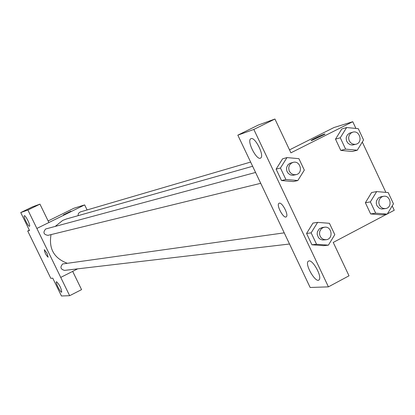 <?xml version="1.0" encoding="UTF-8"?>
<svg xmlns="http://www.w3.org/2000/svg" width="415" height="415" viewBox="0 0 415 415"><rect width="100%" height="100%" fill="white"/><g stroke="black" fill="none" stroke-linecap="round" stroke-linejoin="round"><path stroke-width="0.62" d="M72.677 271.374L81.563 289.629L69.653 295.698L61.446 295.978L52.752 278.164L50.822 278.351L27.717 231.005L29.351 230.201M48.135 220.951L74.015 208.211L84.65 204.906L87.088 209.943M77.678 268.847L60.735 277.402L36.873 228.447L84.65 204.906M56.533 281.718L56.43 281.754C55.159 282.314 60.74 293.203 61.752 292.139C61.259 288.212 59.521 284.742 56.533 281.718M69.653 295.698L60.735 277.402M63.35 214.871L70.82 211.24L63.35 214.871M48.903 222.523L36.873 228.447L27.893 210.026L39.954 204.139L48.903 222.523M39.954 204.139L32.51 206.836L20.75 212.573L29.501 230.507L27.717 231.005M24.34 215.712L24.309 215.727C22.96 216.153 28.422 227.161 29.517 226.227C30.845 225.817 25.512 215.001 24.34 215.712L24.309 215.727M20.75 212.573L27.893 210.026M47.03 253.285L48.124 257.201C45.992 255.235 44.727 252.725 44.322 249.664L47.03 253.285M44.322 249.664L44.322 249.659C44.706 252.668 45.972 255.184 48.114 257.207M250.603 162.073L80.313 211.93L78.451 213.357L78.004 215.701M284.244 232.846L62.686 263.956C59.879 267.13 60.507 269.273 64.564 270.388L289.546 244.01M255.567 172.458L45.655 228.987C42.797 232.431 43.565 234.553 47.958 235.357L260.719 183.3M252.595 166.275L66.467 218.964L62.722 220.407L55.314 226.32M51.04 234.6C48.643 248.59 53.971 258.114 67.028 263.172M253.451 167.992L310.145 287.481L328.426 286.853L253.835 129.449L237.826 135.16L253.451 167.992M289.509 149.872L333.945 127.54L352.755 121.704L355.914 128.442M279.3 203.153C282.2 202.167 288.799 214.846 286.36 216.718C284.036 219.514 276.131 205.461 278.854 203.386L279.3 203.153M309.019 260.895C313.102 260.008 322.128 276.644 319.197 279.669C316.339 284.197 304.636 264.879 308.096 261.377L309.019 260.895L308.096 261.377M251.039 138.626C255.09 136.634 264.656 155.734 260.724 157.975C257.041 161.342 246.489 141.074 250.727 138.781L251.039 138.626L250.727 138.781M279.062 203.236L278.854 203.381C276.255 205.316 283.455 218.679 286.132 216.884M237.826 135.16L258.312 125.045L274.932 119.022L290.91 152.834L352.755 121.704M274.932 119.022L253.835 129.449M328.426 286.853L349.015 275.809L333.24 242.422L386.801 214.182M316.552 244.269L311.93 244.783L306.571 233.469L312.977 223.057L306.571 233.469L311.93 244.783L323.679 245.659L328.384 245.156L316.552 244.269L311.146 232.862L317.615 222.373L329.432 223.301L334.801 234.672L328.384 245.156M387.237 214.119L375.684 213.18L370.388 201.892L376.67 191.59L388.207 192.576L393.477 203.822L387.237 214.119L382.111 214.871L370.642 213.938L365.382 202.748L371.612 192.519M345.607 149.125L340.793 150.412L335.496 139.15L341.794 128.987L335.496 139.15L340.793 150.412L352.366 151.491L357.263 150.214L345.607 149.125L340.269 137.77L346.629 127.535L358.27 128.671L363.571 139.99L357.263 150.214M285.883 179.493L281.505 180.546L276.105 169.154L282.584 158.815L276.105 169.154L281.505 180.546L293.358 181.568L297.83 180.525L285.883 179.493L280.447 168.008L286.983 157.591L298.914 158.67L304.32 170.119L297.83 180.525M392.211 205.907L394.25 210.255L387.387 213.875M362.295 142.06L385.872 192.378M311.644 140.54L311.312 140.348C313.372 138.729 327.425 132.421 324.67 134.356L311.644 140.54M324.935 134.076C325.012 133.464 313.009 138.999 311.312 140.353L311.063 140.623M352.672 132.193L349.316 133.267L347.438 134.823L346.354 137.09L346.172 138.371L346.577 140.944L347.92 143.149L349.97 144.612L352.361 145.063L356.023 144.218C363.312 142.547 359.764 129.812 352.672 132.193L350.742 133.22L349.223 135.186L348.61 137.676L349.015 140.26L350.364 142.475L352.423 143.943L354.825 144.399L356.023 144.218M340.269 137.77L335.496 139.15M346.629 127.535L341.81 128.998M383.444 196.311L380.877 196.762L378.371 197.934L376.462 200.948L376.27 203.423L377.002 205.809L379.528 208.387L381.769 209.03L385.504 208.579C392.881 207.723 390.702 194.734 383.444 196.311L381.909 196.835L380.104 198.344L379.02 200.518L378.828 202.997L379.559 205.394L381.1 207.303L383.195 208.429L385.504 208.579M375.684 213.18L370.642 213.938L365.382 202.748L371.622 192.529L376.67 191.59M370.388 201.892L365.382 202.748M293.021 162.384L289.727 163.391L287.813 164.963L286.692 167.24L286.495 168.526L286.874 171.115L288.202 173.346L290.256 174.84L292.679 175.338L296.144 174.632C303.676 173.097 300.356 160.102 293.021 162.384L290.915 163.469L289.359 165.445L288.716 167.951L289.094 170.544L289.649 171.737L291.387 173.652L293.685 174.674L296.144 174.632M280.447 168.008L276.105 169.154M286.983 157.591L282.599 158.826M324.478 227.228L322.123 227.555L319.353 228.784L317.397 231.798L317.164 234.273L318.513 237.712L320.339 239.299L322.585 240.01L326.117 239.725C333.722 239.128 331.99 225.879 324.478 227.228L322.688 227.804L320.857 229.319L319.737 231.487L319.503 233.972L320.198 236.374L321.703 238.319L323.788 239.497L326.117 239.725M311.146 232.862L306.571 233.469M317.615 222.373L312.988 223.068"/></g></svg>
